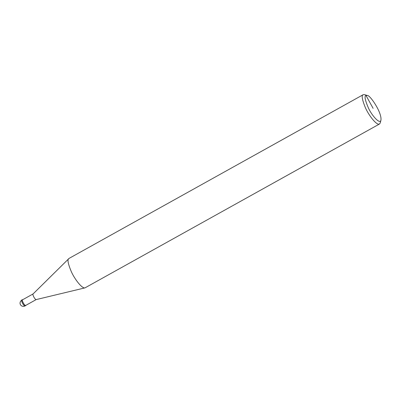 <?xml version="1.0" encoding="UTF-8"?>
<svg xmlns="http://www.w3.org/2000/svg" width="401" height="401" viewBox="0 0 401 401"><rect width="100%" height="100%" fill="white"/><g stroke="black" fill="none" stroke-linecap="round" stroke-linejoin="round"><path stroke-width="0.6" d="M25.89 305.326L25.734 305.557C23.92 305.557 21.308 299.016 22.471 299.697L22.747 299.687M22.471 299.697L21.774 300.083M33.057 293.958C32.12 293.592 34.471 299.372 36.185 299.587L25.674 305.447C23.925 305.452 21.413 299.151 22.531 299.808L33.108 293.918L69.072 258.404M380.95 120.115C380.133 124.741 372.083 115.989 368.444 108.049C365.02 100.085 364.213 95.909 366.028 95.518L367.256 95.518C369.486 94.325 382.038 112.245 380.95 120.115L380.308 122.776L379.511 123.999L85.007 287.868C82.065 288.835 74.586 279.071 71.283 271.577C68.075 263.873 67.228 259.562 68.741 258.64M379.511 123.999C376.81 125.854 368.614 115.282 365.261 107.413C362.058 99.403 361.371 95.162 363.201 94.691L364.659 94.666L367.256 95.518M25.027 305.948C23.213 305.953 20.606 299.407 21.764 300.088C17.85 303.136 21.343 307.747 25.027 305.948L25.734 305.557M366.028 95.518L373.12 108.365M36.185 299.587L85.007 287.868M69.017 258.429L363.201 94.691"/></g></svg>

